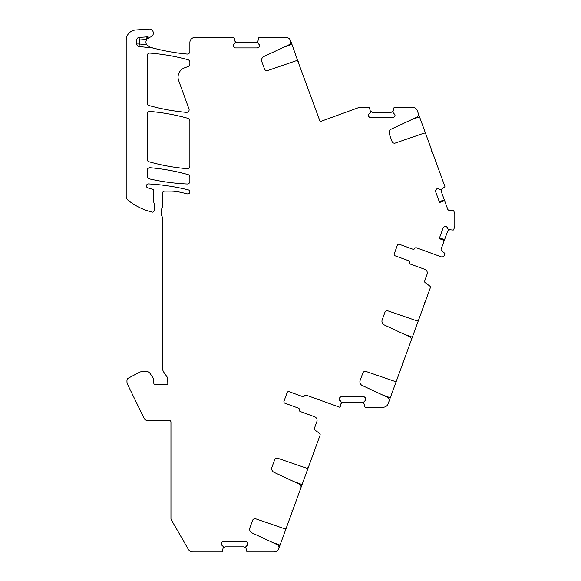 <?xml version="1.0" encoding="UTF-8"?>
<svg xmlns="http://www.w3.org/2000/svg" width="581" height="581" viewBox="0 0 581 581"><rect width="100%" height="100%" fill="white"/><g stroke="black" fill="none" stroke-linecap="round" stroke-linejoin="round"><path stroke-width="0.87" d="M315.018 449.055A1.024 1.024 0 0 1 314.009 449.73A1.024 1.024 0 0 0 315.018 449.055M425.263 301.684A1.024 1.024 0 0 1 424.253 302.352A1.024 1.024 0 0 0 425.263 301.684M403.221 362.239A1.024 1.024 0 0 1 402.212 362.907A1.024 1.024 0 0 0 403.221 362.239M304.894 79.764A1.024 1.024 0 0 0 303.885 79.096A1.024 1.024 0 0 1 304.894 79.764M432.446 152.302A1.024 1.024 0 0 0 431.429 151.626A1.024 1.024 0 0 1 432.446 152.302M292.984 509.61A1.024 1.024 0 0 1 291.974 510.285A1.024 1.024 0 0 0 292.984 509.61M308.17 467.139L308.344 466.659M308.584 466.746L320.073 435.191A1.532 1.532 0 0 0 319.543 433.433L314.953 430.034A1.532 1.532 0 0 1 314.423 428.277L316.841 421.639A3.835 3.835 0 0 0 314.546 416.722L300.326 411.544A1.532 1.532 0 0 1 299.346 409.823A1.532 1.532 0 0 0 298.358 408.109L284.901 403.207A1.532 1.532 0 0 1 283.986 401.239A1.532 1.532 0 0 0 284.901 403.207L298.402 408.123A1.532 1.532 0 0 1 299.382 409.837A1.532 1.532 0 0 0 300.37 411.559L314.546 416.722M286.128 527.693L286.302 527.214M286.542 527.301L300.871 487.938A3.072 3.072 0 0 0 299.28 484.111L274.058 472.346A4.089 4.089 0 0 1 271.937 467.233L274.631 459.847A2.556 2.556 0 0 1 277.863 458.3L306.47 468.148A1.532 1.532 0 0 0 308.409 467.226M298.046 61.688L290.863 41.295M368.419 115.408A1.787 1.787 0 0 0 368.942 116.672L368.419 115.227A1.787 1.787 0 0 1 368.942 113.963L370.591 112.206L369.378 107.55A0.508 0.508 0 0 0 368.891 107.202L360.038 107.202A1.532 1.532 0 0 0 359.516 107.289L321.576 121.102A1.532 1.532 0 0 1 319.608 120.187L298.22 62.167M298.285 61.601A1.532 1.532 0 0 0 296.346 60.671L267.739 70.519A2.556 2.556 0 0 1 264.508 68.979L261.813 61.586A4.089 4.089 0 0 1 263.934 56.48L289.156 44.715A3.072 3.072 0 0 0 290.747 40.888L290.718 40.801A5.113 5.113 0 0 0 285.91 37.438L259.271 37.438A0.508 0.508 0 0 0 258.785 37.794L257.572 42.449L259.743 45.471A1.787 1.787 0 0 0 259.22 44.2M283.986 401.239L287.13 392.589A1.532 1.532 0 0 1 289.098 391.674L302.556 396.569A1.532 1.532 0 0 0 304.415 395.886A1.532 1.532 0 0 1 306.274 395.203L339.674 407.208A0.508 0.508 0 0 0 340.161 406.86L341.374 402.205L339.202 399.183A1.787 1.787 0 0 0 339.725 400.447M365.275 397.738L365.798 399.002A1.787 1.787 0 0 0 365.275 397.738L364.788 397.251A1.787 1.787 0 0 0 363.517 396.729L341.475 396.729A1.787 1.787 0 0 0 340.212 397.251L339.725 397.738A1.787 1.787 0 0 0 339.202 399.002L339.202 399.183M365.798 399.002L365.798 399.183A1.787 1.787 0 0 1 365.275 400.447L365.798 399.183M424.791 269.344L410.614 264.188A1.532 1.532 0 0 1 409.627 262.467A1.532 1.532 0 0 0 408.646 260.746L395.145 255.836A1.532 1.532 0 0 1 394.23 253.868A1.532 1.532 0 0 0 395.145 255.836L408.603 260.731A1.532 1.532 0 0 1 409.59 262.452A1.532 1.532 0 0 0 410.571 264.173L424.791 269.344A3.835 3.835 0 0 1 427.079 274.261L424.667 280.899A1.532 1.532 0 0 0 425.198 282.656L429.78 286.055A1.532 1.532 0 0 1 430.31 287.813L418.654 319.848A1.532 1.532 0 0 1 416.708 320.777L388.108 310.929A2.556 2.556 0 0 0 384.876 312.469L382.182 319.862A4.089 4.089 0 0 0 384.295 324.968L409.525 336.733A3.072 3.072 0 0 1 411.116 340.568L396.612 380.402A1.532 1.532 0 0 1 394.673 381.332L366.066 371.484A2.556 2.556 0 0 0 362.834 373.024L360.14 380.417A4.089 4.089 0 0 0 362.261 385.523L387.483 397.288A3.072 3.072 0 0 1 389.074 401.122L388.079 403.846A5.113 5.113 0 0 1 383.271 407.208L365.326 407.208A0.508 0.508 0 0 1 364.839 406.86L363.619 402.205L365.275 400.447M394.23 253.868L397.375 245.218A1.532 1.532 0 0 1 399.343 244.303A1.532 1.532 0 0 0 397.375 245.218M416.562 247.847A1.532 1.532 0 0 0 414.703 248.53A1.532 1.532 0 0 1 412.844 249.213L399.343 244.303L412.8 249.198A1.532 1.532 0 0 0 414.66 248.515A1.532 1.532 0 0 1 416.519 247.833L441.066 256.766A2.556 2.556 0 0 0 444.349 255.233L444.857 253.832A0.508 0.508 0 0 0 444.69 253.251L441.771 250.97A1.787 1.787 0 0 1 441.19 248.951L444.283 240.461L439.236 238.624L443.165 227.839L444.087 226.83A1.787 1.787 0 0 0 443.165 227.839M444.712 226.539L446.077 226.474A1.787 1.787 0 0 0 444.712 226.539L444.087 226.83M446.077 226.474L446.244 226.539A1.787 1.787 0 0 1 447.261 227.461L446.244 226.539M435.982 189.726L436.992 188.796A1.787 1.787 0 0 0 435.982 189.726L435.692 190.35A1.787 1.787 0 0 0 435.634 191.715L439.556 202.5L444.603 200.663L447.69 209.153A1.787 1.787 0 0 0 449.44 210.329L453.136 210.199A0.508 0.508 0 0 1 453.638 210.54L454.647 213.307A2.556 2.556 0 0 1 454.8 214.186L454.8 226.067A2.556 2.556 0 0 1 454.647 226.939L453.63 229.727A0.508 0.508 0 0 1 453.136 230.061L448.343 229.611L447.261 227.461M436.992 188.796L437.159 188.738A1.787 1.787 0 0 1 438.524 188.796L437.159 188.738M417.768 111.98L444.864 186.436A0.508 0.508 0 0 1 444.697 187.009L440.739 189.747L438.524 188.796M425.706 133.804L425.829 134.131A1.532 1.532 0 0 0 423.89 133.209L395.283 143.057A2.556 2.556 0 0 1 392.052 141.517L389.357 134.124A4.089 4.089 0 0 1 391.478 129.018L416.7 117.253A3.072 3.072 0 0 0 418.291 113.418L417.252 110.564A5.113 5.113 0 0 0 412.445 107.202L394.543 107.202A0.508 0.508 0 0 0 394.056 107.55L392.836 112.206L395.015 115.227A1.787 1.787 0 0 0 394.492 113.963M368.942 116.672L369.429 117.159A1.787 1.787 0 0 0 370.693 117.682L392.734 117.682A1.787 1.787 0 0 0 394.005 117.159L394.492 116.672A1.787 1.787 0 0 0 395.015 115.408L395.015 115.227M233.678 46.916L233.148 45.645A1.787 1.787 0 0 0 233.678 46.916L234.158 47.395A1.787 1.787 0 0 0 235.428 47.925L257.47 47.925A1.787 1.787 0 0 0 258.734 47.395L259.22 46.916A1.787 1.787 0 0 0 259.743 45.645L259.743 45.471M233.148 45.645L233.148 45.471A1.787 1.787 0 0 1 233.678 44.2L233.148 45.471M147.109 38.912L150.058 37.148A4.089 4.089 0 0 1 147.959 37.01A2.556 2.556 0 0 0 146.964 36.879L146.71 39.464A5.113 5.113 0 0 0 146.652 44.759L149.658 47.083L153.369 48.1A204.577 204.577 0 0 0 187.082 54.048A2.556 2.556 0 0 0 189.871 51.498L189.871 42.551A5.113 5.113 0 0 1 194.991 37.438L233.62 37.438A0.508 0.508 0 0 1 234.107 37.794L235.327 42.449L233.678 44.2M153.369 48.1A5.113 5.113 0 0 0 152.6 47.962L152.607 47.896M146.964 36.879L139.113 37.431A2.556 2.556 0 0 0 136.731 39.98L136.731 43.989A2.556 2.556 0 0 0 139.026 46.531L152.6 47.962M150.058 37.148A4.089 4.089 0 0 0 153.319 32.587A4.089 4.089 0 0 0 148.983 29.05L135.714 29.98A10.226 10.226 0 0 0 126.2 40.183L126.2 196.291A5.113 5.113 0 0 0 128.111 200.278A61.375 61.375 0 0 0 152.178 212.101A1.532 1.532 0 0 0 154.016 211.034L154.488 209.392A2.556 2.556 0 0 0 154.582 208.688L154.582 204.592A1.278 1.278 0 0 0 154.466 204.054L154.059 203.176A2.556 2.556 0 0 1 153.82 202.101L153.82 190.793A1.532 1.532 0 0 0 152.709 189.319L147.879 187.924A2.048 2.048 0 0 1 148.562 183.916A214.803 214.803 0 0 1 188.317 189.885A2.048 2.048 0 0 1 189.813 192.362A2.048 2.048 0 0 1 187.336 193.858A210.714 210.714 0 0 0 178.926 191.955A40.917 40.917 0 0 0 170.72 191.127L164.815 191.127A2.556 2.556 0 0 0 162.259 193.684L162.259 207.206A2.556 2.556 0 0 1 161.779 208.695A1.532 1.532 0 0 0 161.489 209.588L161.489 214.701A2.556 2.556 0 0 0 161.874 216.052A2.556 2.556 0 0 1 162.259 217.396L162.259 366.807A10.226 10.226 0 0 0 164.103 372.675L166.958 376.749A5.113 5.113 0 0 1 167.175 377.091L167.88 383.177A1.532 1.532 0 0 1 166.348 384.709L155.352 384.709A1.532 1.532 0 0 1 153.82 383.177L153.82 380.243A4.089 4.089 0 0 0 153.115 377.955L150.225 373.663A5.113 5.113 0 0 0 145.984 371.412L143.58 371.412A10.226 10.226 0 0 0 138.779 372.61L128.321 378.166A2.556 2.556 0 0 0 126.963 380.424L126.963 381.753A6.137 6.137 0 0 0 127.588 384.448L144.124 418.356A3.835 3.835 0 0 0 147.574 420.506L169.412 420.506A1.532 1.532 0 0 1 170.952 422.046L170.952 518.535A2.556 2.556 0 0 0 171.293 519.813L188.375 549.394A5.113 5.113 0 0 0 192.798 551.95L221.71 551.95A0.508 0.508 0 0 0 222.196 551.594L223.409 546.939L221.238 543.918A1.787 1.787 0 0 0 221.76 545.189M247.303 542.472L247.833 543.743A1.787 1.787 0 0 0 247.303 542.472L246.816 541.993A1.787 1.787 0 0 0 245.552 541.463L223.511 541.463A1.787 1.787 0 0 0 222.247 541.993L221.76 542.472A1.787 1.787 0 0 0 221.238 543.743L221.238 543.918M247.833 543.743L247.833 543.918A1.787 1.787 0 0 1 247.303 545.189L247.833 543.918M286.368 527.78A1.532 1.532 0 0 1 284.429 528.71L255.822 518.855A2.556 2.556 0 0 0 252.59 520.402L249.895 527.795A4.089 4.089 0 0 0 252.016 532.9L277.246 544.666A3.072 3.072 0 0 1 278.829 548.493L278.793 548.587A5.113 5.113 0 0 1 273.992 551.95L247.353 551.95A0.508 0.508 0 0 1 246.867 551.594L245.654 546.939L247.303 545.189M149.942 167.706A2.556 2.556 0 0 0 147.167 170.211L147.167 176.341A2.556 2.556 0 0 0 149.157 178.832A214.803 214.803 0 0 0 187.198 184.003A2.556 2.556 0 0 0 189.871 181.446L189.871 177.06A2.556 2.556 0 0 0 188.012 174.598A204.577 204.577 0 0 0 149.942 167.706M147.167 55.631L147.167 103.062A2.556 2.556 0 0 0 149.034 105.524A204.577 204.577 0 0 0 186.341 112.358A2.556 2.556 0 0 0 188.97 108.93L178.657 80.592A9.971 9.971 0 0 1 184.62 67.81L188.193 66.51A2.556 2.556 0 0 0 189.871 64.106L189.871 62.189A2.556 2.556 0 0 0 187.99 59.727A204.577 204.577 0 0 0 149.927 53.082A2.556 2.556 0 0 0 147.167 55.631M189.871 166.13L189.871 120.804A2.556 2.556 0 0 0 188.012 118.342A204.577 204.577 0 0 0 149.942 111.443A2.556 2.556 0 0 0 147.167 113.992L147.167 159.317A2.556 2.556 0 0 0 149.034 161.779A204.577 204.577 0 0 0 187.104 168.679A2.556 2.556 0 0 0 189.871 166.13M289.098 391.674L302.599 396.583A1.532 1.532 0 0 0 304.459 395.901A1.532 1.532 0 0 1 306.318 395.218M363.691 403.337L361.992 402.096L343.008 402.096L341.301 403.337M419.947 316.296L418.276 320.886L417.841 320.727M404.085 334.198L412.336 337.198L418.276 320.886M412.336 337.198L410.585 342.006M397.905 376.851L396.235 381.441L395.799 381.281M382.044 394.753L390.294 397.753L396.235 381.441M390.294 397.753L388.551 402.56M439.519 237.854L444.581 239.641L447.682 231.115L449.433 229.938M439.272 201.73L444.305 199.842L441.197 191.316L441.778 189.297M443.114 181.628L437.9 167.284M370.525 111.08L372.225 112.315L391.209 112.315L392.909 111.08M235.254 41.316L236.954 42.551L255.938 42.551L257.644 41.316M245.727 548.072L244.02 546.837L225.043 546.837L223.336 548.072M339.725 397.738L339.202 399.002M341.475 396.729L340.212 397.251M363.517 396.729L364.788 397.251M444.283 240.461L439.265 238.537M444.603 200.663L439.526 202.413M435.634 191.715L435.692 190.35M394.492 116.672L395.015 115.408M392.734 117.682L394.005 117.159M370.693 117.682L369.429 117.159M368.942 113.963L368.419 115.227M259.22 46.916L259.743 45.645M257.47 47.925L258.734 47.395M235.428 47.925L234.158 47.395M221.76 542.472L221.238 543.743M223.511 541.463L222.247 541.993M245.552 541.463L246.816 541.993M278.945 548.094L286.251 528.114M300.697 488.418L308.286 467.552M298.46 62.08L298.162 61.266M290.921 42.122L291.727 44.338L283.717 47.25M297.922 61.354L297.472 60.722M425.452 133.1L425.016 133.26M419.518 116.781L411.261 119.788M139.026 46.531L139.295 43.989L146.652 44.759M147.959 37.01L147.443 38.542M146.71 39.464L139.295 39.98L139.295 43.989L136.731 43.989M139.113 37.431L139.295 39.98L136.731 39.98M271.806 542.124L280.057 545.131M279.011 547.251L279.817 545.043M285.99 528.812L285.554 528.652M307.596 468.097L308.046 467.465M285.75 528.725L286.005 528.027M293.841 481.569L302.091 484.576M301.052 486.696L301.851 484.489"/></g></svg>

